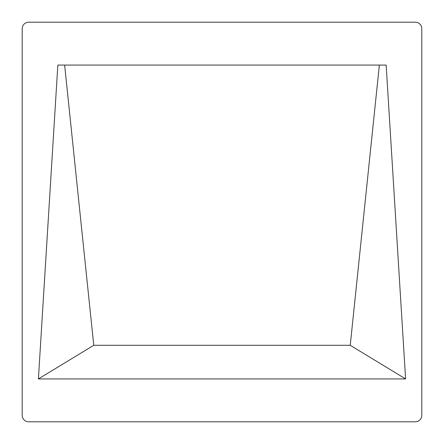 <?xml version="1.0" encoding="UTF-8"?>
<svg xmlns="http://www.w3.org/2000/svg" width="444" height="444" viewBox="0 0 444 444"><rect width="100%" height="100%" fill="white"/><g stroke="black" fill="none" stroke-linecap="round" stroke-linejoin="round"><path stroke-width="0.33" stroke-dasharray="2.22 1.67" d="M386.158 65.074L57.842 65.074M22.2 415.318L22.2 28.682A6.482 6.482 0 0 1 28.682 22.2L415.318 22.2A6.482 6.482 0 0 1 421.8 28.682L421.8 415.318A6.482 6.482 0 0 1 415.318 421.8L28.682 421.8A6.482 6.482 0 0 1 22.2 415.318"/><path stroke-width="0.67" d="M93.762 345.293L64.635 65.074L386.158 65.074L405.6 378.926L350.238 345.293L93.762 345.293L38.4 378.926L57.842 65.074L64.635 65.074M350.238 345.293L379.365 65.074M38.4 378.926L405.6 378.926M415.318 421.8L28.682 421.8A6.482 6.482 0 0 1 22.2 415.318L22.2 28.682A6.482 6.482 0 0 1 28.682 22.2L415.318 22.2A6.482 6.482 0 0 1 421.8 28.682L421.8 415.318A6.482 6.482 0 0 1 415.318 421.8"/></g></svg>
